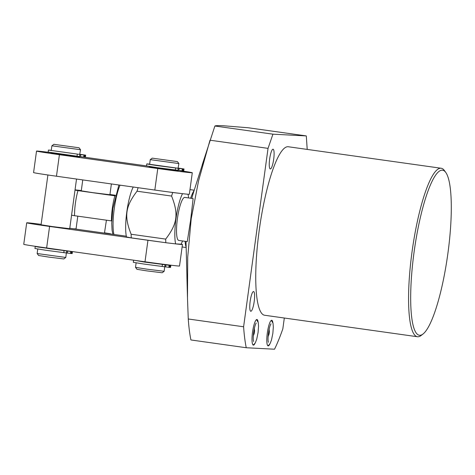 <?xml version="1.0" encoding="UTF-8"?>
<svg xmlns="http://www.w3.org/2000/svg" width="475" height="475" viewBox="0 0 475 475"><rect width="100%" height="100%" fill="white"/><g stroke="black" fill="none" stroke-linecap="round" stroke-linejoin="round"><path stroke-width="0.71" d="M268.043 148.366L243.604 326.776L188.266 318.992L187.488 298.407L187.714 257.171L191.223 218.696L198.58 180.767L209.992 140.202L268.043 148.366L272.941 134.176L306.304 135.921L307.206 149.411M243.604 326.776A137.596 27.799 -82 0 0 246.258 347.742L274.514 349.22A137.596 27.799 -82 0 0 282.833 328.831L284.317 318.018M417.454 336.745L264.628 315.252A85.078 17.189 -82 0 1 259.35 229.354A85.078 17.189 -82 0 1 288.022 146.727A85.078 17.189 -82 0 1 288.325 146.757L441.15 168.251A85.078 17.189 98 0 0 440.848 168.221A85.078 17.189 98 0 0 412.175 250.848A85.078 17.189 98 0 0 417.454 336.745A85.078 17.189 98 0 0 417.762 336.769A85.078 17.189 98 0 0 421.224 335.421L423.077 333.967A83.339 16.839 98 0 0 447.664 255.075A83.339 16.839 98 0 0 445.787 172.467A83.339 16.839 98 0 0 442.296 170.181A83.339 16.839 98 0 0 414.111 251.845A83.339 16.839 98 0 0 419.68 335.285A83.339 16.839 98 0 0 423.077 333.967M253.531 291.531A9.963 2.013 -82 0 1 253.567 291.537A9.963 2.013 -82 0 1 254.184 301.595A9.963 2.013 -82 0 1 250.83 311.273A9.963 2.013 -82 0 1 250.794 311.273A9.963 2.013 -82 0 1 250.177 301.209A9.963 2.013 -82 0 1 253.531 291.531M270.322 168.952A9.963 2.013 -82 0 1 270.287 168.946A9.963 2.013 -82 0 1 269.669 158.888A9.963 2.013 -82 0 1 273.03 149.209A9.963 2.013 -82 0 1 273.066 149.209A9.963 2.013 -82 0 1 273.683 159.273A9.963 2.013 -82 0 1 270.322 168.952M255.075 343.205A12.932 2.613 -82 0 1 253.401 345.123A12.932 2.613 -82 0 1 253.353 345.117A12.932 2.613 -82 0 1 252.552 332.061A12.932 2.613 -82 0 1 256.91 319.497A12.932 2.613 -82 0 1 256.957 319.503A12.932 2.613 -82 0 1 258.085 321.812M269.859 343.983A12.932 2.613 -82 0 1 268.185 345.895A12.932 2.613 -82 0 1 268.137 345.895A12.932 2.613 -82 0 1 267.336 332.832A12.932 2.613 -82 0 1 271.694 320.275A12.932 2.613 -82 0 1 271.742 320.281A12.932 2.613 -82 0 1 272.864 322.59M445.787 172.467L444.41 170.555A85.078 17.189 98 0 0 441.15 168.251M203.799 160.134L193.141 193.616A39.829 8.045 98 0 0 191.763 198.378M186.028 241.454A39.829 8.045 98 0 0 186.063 243.954L186.966 277.305M246.258 347.742L190.92 339.957A137.596 27.799 -82 0 1 188.266 318.992M306.304 135.921L248.259 127.763L223.701 125.78C218.53 125.519 215.597 125.602 214.89 126.012L202.314 164.546M187.471 297.659L186.901 275.892M193.129 198.574L190.576 220.542L187.269 241.627L178.784 240.433A21.725 4.388 98 0 1 177.412 218.69A21.725 4.388 -82 0 1 184.834 197.404L193.129 198.574M186.147 247.178A30.703 6.205 -82 0 1 185.09 241.318M190.647 198.223A30.703 6.205 -82 0 1 194.109 190.54M75.002 190.107L77.965 190.623A21.725 4.388 98 0 0 74.533 215.703L111.785 220.94M115.247 195.866L77.965 190.623M109.945 194.489L115.395 195.255M81.308 190.534L75.038 189.852M74.533 215.703L71.571 215.187M111.388 183.944L109.909 194.744L92.661 192.63L81.267 190.825L82.763 179.918M76.742 229.223L76.03 229.045L77.799 216.161M103.253 232.946L101.08 232.643M104.69 232.845L110.443 233.748L104.47 232.999L106.424 220.186M73.69 228.79L76.053 228.885M105.978 233.284L107.605 233.486L105.978 233.284M107.302 233.356L108.929 233.558L107.302 233.356M214.89 126.012L272.941 134.176M182.531 193.675A28.678 5.795 98 0 0 176.005 218.625A28.678 5.795 98 0 0 175.655 243.883L181.088 244.168A28.678 5.795 98 0 0 182.531 240.962M188.581 197.933A28.678 5.795 98 0 0 188.035 194.251M50.576 152.558A28.969 0.505 7.8 0 0 36.528 151.068L33.577 172.591A28.969 0.505 7.8 0 0 56.466 176.219L154.826 190.053A28.969 0.505 7.8 0 0 168.067 191.858A28.969 0.505 7.8 0 0 180.393 193.426L172.71 192.512A36.207 7.315 -82 0 0 171.588 196.062C178.737 214.077 177.407 223.749 165.692 239.103A36.207 7.315 98 0 0 165.828 242.725L175.655 243.883M138.136 187.702A36.207 7.315 -82 0 0 137.032 191.205C125.317 206.566 123.993 216.238 131.136 234.246A36.207 7.315 98 0 0 131.278 237.868L161.185 242.072A28.969 0.505 -172.2 0 1 147.951 240.267L49.584 226.438A28.969 0.505 -172.2 0 1 26.701 222.805A28.969 0.505 -172.2 0 1 41.135 224.342M69.778 228.243L126.32 236.194M131.278 237.868L126.492 236.972A28.678 5.795 -82 0 1 126.801 211.981A28.678 5.795 -82 0 1 133.238 187.013M76.522 179.039L69.718 228.701L52.47 226.587L41.076 224.776L47.898 174.99M181.094 244.156A28.969 0.505 -172.2 0 1 182.459 244.5A28.969 0.505 -172.2 0 1 173.512 243.639M161.185 242.072L165.828 242.725M131.136 234.246L165.692 239.103M180.393 193.426A28.969 0.505 7.8 0 0 189.341 194.281L192.286 172.763A28.969 0.505 7.8 0 0 180.447 170.727M137.032 191.205L171.588 196.062M168.067 191.858L172.71 192.512M36.528 151.068A28.969 0.505 7.8 0 0 59.411 154.702L157.777 168.53A28.969 0.505 7.8 0 0 192.286 172.763M146.526 165.912L83.748 157.088M177.965 170.388L177.911 170.792L160.663 168.678L149.269 166.868L149.322 166.452M51.276 150.296L48.432 150.064L48.153 152.077L79.586 156.56L79.545 156.964L54.103 153.639L50.902 153.039L50.962 152.623M177.412 161.601L152.22 158.145L177.412 161.601L178.903 163.56L150.26 159.636L149.619 164.285L183.035 168.94L157.445 165.627L149.702 164.463L146.793 163.899L149.643 164.124M135.12 260.401L144.234 262.04L169.83 265.359L136.432 260.585M164.76 266.802L164.142 271.284L146.894 269.165L135.506 267.36L136.117 262.865M146.793 163.899L146.52 165.906L157.166 167.633L183.7 171L184.033 168.987L178.279 168.091M181.444 168.625L179.817 168.429L181.444 168.625M178.903 163.56L178.06 168.221L184.033 168.987M180.12 168.554L178.499 168.358L180.12 168.554M182.762 170.953L183.035 168.94M182.982 170.964L183.261 168.952M165.074 264.504L170.822 265.406L164.855 264.64M166.363 264.943L167.99 265.139L166.363 264.943M167.687 265.008L169.308 265.21L167.687 265.008M170.822 265.406L170.549 267.413L169.557 267.348M169.83 265.359L169.557 267.366L168.839 267.33L143.961 264.053L133.315 262.319L133.588 260.312M170.05 265.371L169.777 267.377M164.142 271.284L162.183 272.769L147.012 270.904L136.99 269.319L135.506 267.36M182.459 244.5L179.514 266.018A28.969 0.505 -172.2 0 1 145 261.79L46.639 247.956A28.969 0.505 -172.2 0 1 23.75 244.328L26.701 222.805M79.046 147.773L53.853 144.317L79.046 147.773L80.536 149.732L51.894 145.801L51.258 150.456L84.675 155.111L48.432 150.064M37.561 246.65L35.221 246.483L38.131 247.047L71.464 251.53L49.442 248.68L38.071 246.727M72.455 251.59L72.182 253.585L66.381 252.973L65.776 257.456L37.139 253.531L37.751 249.037M80.536 149.732L79.693 154.411M84.402 157.1L85.393 157.172L85.666 155.159L79.913 154.262M79.859 154.547L79.586 156.56L83.683 157.083L84.396 157.124L84.675 155.111M83.077 154.797L81.457 154.595L83.077 154.797M79.699 154.393L85.666 155.159M81.753 154.725L80.133 154.529L81.753 154.725M84.615 157.136L84.894 155.123M72.354 251.572L66.488 250.806M67.996 251.115L69.623 251.311L67.996 251.115M68.507 251.032L70.912 251.37M66.654 250.96L66.381 252.973L45.594 250.218L34.948 248.49L35.221 246.483M71.683 251.536L71.41 253.549M71.464 251.53L71.191 253.537M65.776 257.456L63.816 258.94L48.646 257.076L38.623 255.491L37.139 253.531M253.282 336.27A10.426 2.108 98 0 0 253.531 335.107M254.368 329.175A10.426 2.108 98 0 0 254.446 327.988M253.407 334.548A2.607 0.528 98 0 0 253.971 334.168A2.607 0.528 98 0 0 254.446 332.162A2.607 0.528 -82 0 0 254.535 330.196A8.485 8.485 0 0 0 254.268 328.783M254.089 329.674A2.607 0.528 -82 0 1 254.535 330.196M269.153 329.953A10.426 2.108 98 0 0 269.23 328.759M268.066 337.048A10.426 2.108 98 0 0 268.316 335.878M268.114 336.229A8.485 8.485 0 0 0 268.755 334.946A2.607 0.528 -82 0 0 269.23 332.939A2.607 0.528 98 0 0 269.313 330.974A2.607 0.528 98 0 0 268.874 330.452M268.755 334.946A2.607 0.528 -82 0 1 268.185 335.326M120.044 185.161A28.951 5.848 98 0 0 114.249 208.709A28.951 5.848 -82 0 0 113.952 234.454M111.447 220.893A21.725 4.388 -82 0 1 114.879 195.813M154.826 190.053L157.777 168.53M56.466 176.219L59.411 154.702M182.044 170.911L182.323 168.904M178.855 170.513L179.128 168.506M177.953 170.388L178.226 168.376M175.37 170.05L175.649 168.037M183.7 171L183.973 168.993M170.768 265.406L170.489 267.413M162.438 264.456L162.165 266.463M165.021 264.795L164.742 266.802M165.923 264.919L165.644 266.926M169.112 265.317L168.839 267.33M49.584 226.438L46.639 247.956M147.951 240.267L145 261.79M83.683 157.083L83.956 155.076M80.489 156.685L80.762 154.678M77.009 156.222L77.282 154.209M85.334 157.172L85.607 155.165M72.402 251.584L72.129 253.585M64.078 250.622L63.798 252.635M67.557 251.091L67.284 253.098M70.751 251.489L70.472 253.502M189.982 189.602L194.222 190.202M182.121 246.97L186.158 247.54M112.925 234.306L112.07 230.215L111.738 223.369L112.878 208.489L118.875 184.995M152.22 158.145L150.26 159.636M53.853 144.317L51.894 145.801M253.608 341.501C253.098 339.916 253.122 336.846 253.662 332.286C254.392 327.59 255.241 324.508 256.203 323.048M252.967 344.897L254.184 344.268L255.443 342.564L256.743 339.091L258.079 332.518L258.548 326.147L258.252 322.489L256.524 319.61M253.329 335.457A8.485 8.485 0 0 0 253.971 334.168M270.982 323.825C270.02 325.28 269.177 328.362 268.446 333.064C267.9 337.618 267.882 340.688 268.387 342.273M267.746 345.675L268.969 345.046L270.222 343.336L271.522 339.863L272.864 333.296L273.333 326.925L273.03 323.267L271.302 320.382M269.313 330.974A8.485 8.485 0 0 0 269.052 329.561"/></g></svg>
